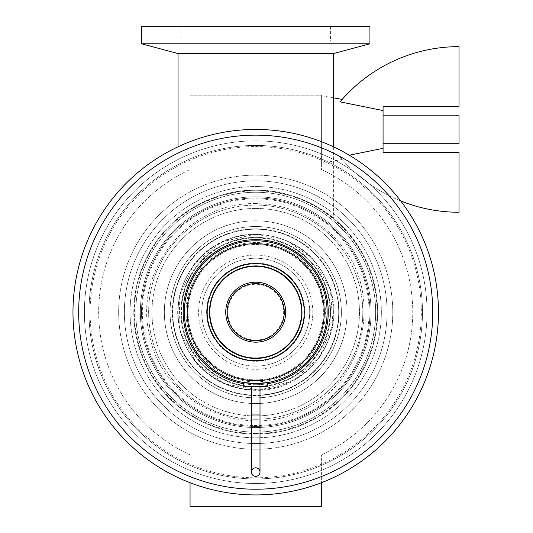 <?xml version="1.0" encoding="UTF-8"?>
<svg xmlns="http://www.w3.org/2000/svg" width="533" height="533" viewBox="0 0 533 533"><rect width="100%" height="100%" fill="white"/><g stroke="black" fill="none" stroke-linecap="round" stroke-linejoin="round"><path stroke-width="0.4" stroke-dasharray="2.67 2" d="M206.611 312.185A49.109 49.109 0 0 1 280.278 269.651A49.109 49.109 0 0 1 280.278 354.718A49.109 49.109 0 0 1 206.611 312.185A49.109 49.109 0 0 1 280.278 269.651A49.109 49.109 0 0 1 280.278 354.718A49.109 49.109 0 0 1 206.611 312.185M255.72 266.5A45.685 45.685 0 0 0 216.158 335.03A45.685 45.685 0 0 0 295.282 335.03A45.685 45.685 0 0 0 255.72 266.5A45.685 45.685 0 0 1 295.282 335.03A45.685 45.685 0 0 1 216.158 335.03A45.685 45.685 0 0 1 255.72 266.5M341.38 312.185A85.66 85.66 0 0 1 212.887 386.372A85.66 85.66 0 0 1 212.887 238.004A85.66 85.66 0 0 1 341.38 312.185A85.66 85.66 0 0 1 255.72 397.845A85.66 85.66 0 0 1 170.06 312.185A85.66 85.66 0 0 1 255.72 226.525A85.66 85.66 0 0 1 341.38 312.185M180.907 312.185A74.813 74.813 0 0 1 293.123 247.399A74.813 74.813 0 0 1 293.123 376.971A74.813 74.813 0 0 1 180.907 312.185A74.813 74.813 0 0 1 293.123 247.399A74.813 74.813 0 0 1 293.123 376.971A74.813 74.813 0 0 1 180.907 312.185M369.935 312.185A114.215 114.215 0 0 1 198.616 411.096A114.215 114.215 0 0 1 198.616 213.273A114.215 114.215 0 0 1 369.935 312.185A114.215 114.215 0 0 1 198.616 411.096A114.215 114.215 0 0 1 198.616 213.273A114.215 114.215 0 0 1 369.935 312.185M198.616 312.185A57.104 57.104 0 0 1 255.72 255.08A57.104 57.104 0 0 1 312.824 312.185A57.104 57.104 0 0 1 255.72 369.296A57.104 57.104 0 0 1 198.616 312.185A57.104 57.104 0 0 1 284.276 262.729A57.104 57.104 0 0 1 284.276 361.64A57.104 57.104 0 0 1 198.616 312.185M255.72 237.945A74.24 74.24 0 0 0 191.427 349.308A74.24 74.24 0 0 0 320.013 349.308A74.24 74.24 0 0 0 255.72 237.945A74.24 74.24 0 0 0 191.427 349.308A74.24 74.24 0 0 0 320.013 349.308A74.24 74.24 0 0 0 255.72 237.945A74.24 74.24 0 0 0 191.427 349.308A74.24 74.24 0 0 0 320.013 349.308A74.24 74.24 0 0 0 255.72 237.945A74.24 74.24 0 0 0 191.427 349.308A74.24 74.24 0 0 0 320.013 349.308A74.24 74.24 0 0 0 255.72 237.945M255.72 380.715A68.53 68.53 0 0 1 196.371 277.92A68.53 68.53 0 0 1 315.07 277.92A68.53 68.53 0 0 1 255.72 380.715A68.53 68.53 0 0 0 315.07 277.92A68.53 68.53 0 0 0 196.371 277.92A68.53 68.53 0 0 0 255.72 380.715M255.72 229.19A82.995 82.995 0 0 0 183.845 353.685A82.995 82.995 0 0 0 327.595 353.685A82.995 82.995 0 0 0 255.72 229.19A82.995 82.995 0 0 0 183.845 353.685A82.995 82.995 0 0 0 327.595 353.685A82.995 82.995 0 0 0 255.72 229.19A82.995 82.995 0 0 0 183.845 353.685A82.995 82.995 0 0 0 327.595 353.685A82.995 82.995 0 0 0 255.72 229.19A82.995 82.995 0 0 0 183.845 353.685A82.995 82.995 0 0 0 327.595 353.685A82.995 82.995 0 0 0 255.72 229.19M255.72 360.728A48.543 48.543 0 0 0 297.76 287.913A48.543 48.543 0 0 0 213.68 287.913A48.543 48.543 0 0 0 255.72 360.728M255.72 386.998A74.813 74.813 0 0 0 320.506 274.781A74.813 74.813 0 0 0 190.934 274.781A74.813 74.813 0 0 0 255.72 386.998A74.813 74.813 0 0 0 320.506 274.781A74.813 74.813 0 0 0 190.934 274.781A74.813 74.813 0 0 0 255.72 386.998M255.72 426.4A114.215 114.215 0 0 0 354.632 255.08A114.215 114.215 0 0 0 156.809 255.08A114.215 114.215 0 0 0 255.72 426.4A114.215 114.215 0 0 0 354.632 255.08A114.215 114.215 0 0 0 156.809 255.08A114.215 114.215 0 0 0 255.72 426.4M255.72 434.109A121.924 121.924 0 0 0 361.307 251.223A121.924 121.924 0 0 0 150.133 251.223A121.924 121.924 0 0 0 255.72 434.109A121.924 121.924 0 0 0 361.307 251.223A121.924 121.924 0 0 0 150.133 251.223A121.924 121.924 0 0 0 255.72 434.109A121.924 121.924 0 0 1 150.133 251.223A121.924 121.924 0 0 1 361.307 251.223A121.924 121.924 0 0 1 255.72 434.109A121.924 121.924 0 0 0 376.991 299.579A121.924 121.924 0 0 0 230.649 192.866A121.924 121.924 0 0 0 255.72 434.109M255.72 433.536A121.351 121.351 0 0 0 376.425 299.639A121.351 121.351 0 0 0 230.762 193.426A121.351 121.351 0 0 0 255.72 433.536M255.72 342.166A29.981 29.981 0 0 0 281.684 297.194A29.981 29.981 0 0 0 229.756 297.194A29.981 29.981 0 0 0 255.72 342.166M255.72 340.74A28.555 28.555 0 0 0 280.451 297.907A28.555 28.555 0 0 0 230.989 297.907A28.555 28.555 0 0 0 255.72 340.74A28.555 28.555 0 0 0 280.451 297.907A28.555 28.555 0 0 0 230.989 297.907A28.555 28.555 0 0 0 255.72 340.74M255.72 340.101A27.916 27.916 0 0 0 279.898 298.227A27.916 27.916 0 0 0 231.542 298.227A27.916 27.916 0 0 0 255.72 340.101M255.72 358.442A46.258 46.258 0 0 0 295.782 289.059A46.258 46.258 0 0 0 215.658 289.059A46.258 46.258 0 0 0 255.72 358.442M267.713 386.425L243.728 386.425M251.436 386.425L260.004 386.425L251.436 386.425M255.72 40.928L330.533 40.928L255.72 40.928M141.505 26.65L369.935 26.65M255.72 26.65L330.533 26.65L255.72 26.65M255.72 381.855A69.67 69.67 0 0 0 316.056 277.353A69.67 69.67 0 0 0 195.384 277.353A69.67 69.67 0 0 0 255.72 381.855M255.72 366.151A53.966 53.966 0 0 0 302.458 285.202A53.966 53.966 0 0 0 208.983 285.202A53.966 53.966 0 0 0 255.72 366.151A53.966 53.966 0 0 0 302.458 285.202A53.966 53.966 0 0 0 208.983 285.202A53.966 53.966 0 0 0 255.72 366.151M255.72 383.567A71.382 71.382 0 0 0 317.541 276.494A71.382 71.382 0 0 0 193.899 276.494A71.382 71.382 0 0 0 255.72 383.567A71.382 71.382 0 0 0 317.541 276.494A71.382 71.382 0 0 0 193.899 276.494A71.382 71.382 0 0 0 255.72 383.567A71.382 71.382 0 0 0 317.541 276.494A71.382 71.382 0 0 0 193.899 276.494A71.382 71.382 0 0 0 255.72 383.567M255.72 489.221A177.029 177.029 0 0 0 409.038 223.667A177.029 177.029 0 0 0 102.403 223.667A177.029 177.029 0 0 0 255.72 489.221M255.72 483.504A171.32 171.32 0 0 0 404.087 226.525A171.32 171.32 0 0 0 107.353 226.525A171.32 171.32 0 0 0 255.72 483.504A171.32 171.32 0 0 0 404.087 226.525A171.32 171.32 0 0 0 107.353 226.525A171.32 171.32 0 0 0 255.72 483.504A171.32 171.32 0 0 0 404.087 226.525A171.32 171.32 0 0 0 107.353 226.525A171.32 171.32 0 0 0 255.72 483.504A171.32 171.32 0 0 1 107.353 226.525A171.32 171.32 0 0 1 404.087 226.525A171.32 171.32 0 0 1 255.72 483.504M255.72 477.795A165.61 165.61 0 0 0 399.144 229.383A165.61 165.61 0 0 0 112.296 229.383A165.61 165.61 0 0 0 255.72 477.795M255.72 419.264A107.073 107.073 0 0 0 348.449 258.645A107.073 107.073 0 0 0 162.991 258.645A107.073 107.073 0 0 0 255.72 419.264A107.073 107.073 0 0 0 348.449 258.645A107.073 107.073 0 0 0 162.991 258.645A107.073 107.073 0 0 0 255.72 419.264M255.72 443.529A131.345 131.345 0 0 1 141.971 246.513A131.345 131.345 0 0 1 369.469 246.513A131.345 131.345 0 0 1 255.72 443.529A131.345 131.345 0 0 0 369.469 246.513A131.345 131.345 0 0 0 141.971 246.513A131.345 131.345 0 0 0 255.72 443.529M255.72 432.11A119.925 119.925 0 0 0 359.575 252.222A119.925 119.925 0 0 0 151.865 252.222A119.925 119.925 0 0 0 255.72 432.11A119.925 119.925 0 0 0 359.575 252.222A119.925 119.925 0 0 0 151.865 252.222A119.925 119.925 0 0 0 255.72 432.11M255.72 427.539A115.355 115.355 0 0 0 355.624 254.507A115.355 115.355 0 0 0 155.816 254.507A115.355 115.355 0 0 0 255.72 427.539A115.355 115.355 0 0 0 355.624 254.507A115.355 115.355 0 0 0 155.816 254.507A115.355 115.355 0 0 0 255.72 427.539M255.72 478.94A166.756 166.756 0 0 0 400.13 228.81A166.756 166.756 0 0 0 111.31 228.81A166.756 166.756 0 0 0 255.72 478.94A166.756 166.756 0 0 0 400.13 228.81A166.756 166.756 0 0 0 111.31 228.81A166.756 166.756 0 0 0 255.72 478.94M243.728 383.713A72.528 72.528 0 0 0 267.713 383.713M255.72 379.856A67.671 67.671 0 0 0 314.323 278.353A67.671 67.671 0 0 0 197.117 278.353A67.671 67.671 0 0 0 255.72 379.856A67.671 67.671 0 0 0 314.323 278.353A67.671 67.671 0 0 0 197.117 278.353A67.671 67.671 0 0 0 255.72 379.856M200.801 257.266A77.665 77.665 0 0 0 255.72 389.85A77.665 77.665 0 0 0 327.475 282.463A77.665 77.665 0 0 0 200.801 257.266M255.72 389.85A77.665 77.665 0 0 0 322.978 273.356A77.665 77.665 0 0 0 188.462 273.356A77.665 77.665 0 0 0 255.72 389.85M333.385 218.197C333.651 217.637 298.633 189.022 255.72 190.261C212.807 189.022 177.789 217.637 178.055 218.197C177.789 217.637 212.807 189.022 255.72 190.261C212.807 189.022 177.789 217.637 178.055 218.197C177.789 217.637 212.807 189.022 255.72 190.261C298.633 189.022 333.651 217.637 333.385 218.197L333.385 146.768M255.72 476.369A4.284 4.284 0 0 1 251.436 472.125A4.284 4.284 0 0 1 255.687 467.801A4.284 4.284 0 0 1 260.004 472.051A4.284 4.284 0 0 1 255.72 476.369A4.284 4.284 0 0 1 251.436 472.125A4.284 4.284 0 0 1 255.687 467.801A4.284 4.284 0 0 1 260.004 472.051A4.284 4.284 0 0 1 255.72 476.369M178.055 53.573L333.385 53.573M141.505 43.779L369.935 43.779M255.72 384.713A72.528 72.528 0 0 1 192.913 275.921A72.528 72.528 0 0 1 318.527 275.921A72.528 72.528 0 0 1 255.72 384.713M255.72 494.93A182.746 182.746 0 0 1 97.459 220.815A182.746 182.746 0 0 1 413.981 220.815A182.746 182.746 0 0 1 255.72 494.93M255.72 449.246A137.054 137.054 0 0 0 374.413 243.654A137.054 137.054 0 0 0 137.028 243.654A137.054 137.054 0 0 0 255.72 449.246A137.054 137.054 0 0 1 137.028 243.654A137.054 137.054 0 0 1 374.413 243.654A137.054 137.054 0 0 1 255.72 449.246M340.047 101.863L383.067 110.558L383.067 106.6L459.02 106.6L459.02 46.638A155.776 155.776 0 0 0 340.047 101.863L340.307 101.55M400.676 200.908A155.776 155.776 0 0 1 340.047 157.028L342.179 159.494L340.047 157.028A155.776 155.776 0 0 0 459.02 212.247L459.02 152.285L383.067 152.285L383.067 148.327L349.288 155.216M190.048 95.18L321.392 95.18L190.048 95.18L190.048 169.534L190.048 95.18M190.048 482.718L190.048 454.842L190.048 506.35L321.392 506.35L321.392 454.842L321.392 482.718M383.067 110.558L383.067 148.327M383.067 115.168L383.067 143.717L383.067 115.168M459.02 115.168L459.02 143.717M321.392 169.534A157.042 157.042 0 0 1 321.392 454.842A157.042 157.042 0 0 0 321.392 169.534L321.392 95.18L321.392 169.534M190.048 454.842A157.042 157.042 0 0 1 190.048 169.534A157.042 157.042 0 0 0 190.048 454.842M347.09 312.185A91.37 91.37 0 0 1 210.035 391.315A91.37 91.37 0 0 1 210.035 233.054A91.37 91.37 0 0 1 347.09 312.185A91.37 91.37 0 0 0 210.035 233.054A91.37 91.37 0 0 0 210.035 391.315A91.37 91.37 0 0 0 347.09 312.185A91.37 91.37 0 0 1 210.035 391.315A91.37 91.37 0 0 1 210.035 233.054A91.37 91.37 0 0 1 347.09 312.185A91.37 91.37 0 0 1 210.035 391.315A91.37 91.37 0 0 1 210.035 233.054A91.37 91.37 0 0 1 347.09 312.185M321.392 95.727L321.392 163.158L321.392 95.727L333.385 97.839M381.355 312.185A125.635 125.635 0 0 1 192.899 420.99A125.635 125.635 0 0 1 192.899 203.379A125.635 125.635 0 0 1 381.355 312.185A125.635 125.635 0 0 1 192.899 420.99A125.635 125.635 0 0 1 192.899 203.379A125.635 125.635 0 0 1 381.355 312.185M255.72 208.443A103.742 103.742 0 0 0 165.876 364.059A103.742 103.742 0 0 0 345.564 364.059A103.742 103.742 0 0 0 255.72 208.443A103.742 103.742 0 0 0 165.876 364.059A103.742 103.742 0 0 0 345.564 364.059A103.742 103.742 0 0 0 255.72 208.443M175.564 232.028A113.356 113.356 0 0 0 255.72 425.541A113.356 113.356 0 0 0 360.448 268.805A113.356 113.356 0 0 0 175.564 232.028M314.683 371.135A83.375 83.375 0 0 1 196.77 371.148A83.375 83.375 0 0 1 196.764 253.228A83.375 83.375 0 0 1 314.67 253.228A83.375 83.375 0 0 1 314.683 371.135M260.004 414.98L251.436 414.98M255.72 234.034C231.435 234.527 211.361 243.974 195.504 262.369C171.726 295.582 171.726 328.788 195.504 362C212.034 381.095 232.921 390.529 258.172 390.296C302.531 391.169 343.745 343.958 331.992 295.135C320.793 257.013 295.369 236.645 255.72 234.034L286.761 240.463L312.691 258.685L330.413 289.206L332.912 324.41L319.66 357.123L293.37 380.669L259.404 390.249L224.679 383.907L196.291 362.94L180.027 331.619L179.195 296.335L193.965 264.288L221.342 242.002L255.72 234.034M178.055 218.197L178.055 146.768M180.907 26.65L180.907 40.928M330.533 26.65L330.533 40.928M342.179 159.494L321.392 163.158M255.72 203.599C186.677 201.814 132.83 273.123 149.746 335.877C161.159 399.85 240.243 441.451 301.958 410.443C364.805 383.56 384.813 294.049 339.388 242.968C317.355 217.404 289.466 204.279 255.72 203.599"/><path stroke-width="0.8" d="M255.72 358.442A46.258 46.258 0 0 0 295.782 289.059A46.258 46.258 0 0 0 215.658 289.059A46.258 46.258 0 0 0 255.72 358.442M255.72 360.728A48.543 48.543 0 0 0 297.76 287.913A48.543 48.543 0 0 0 213.68 287.913A48.543 48.543 0 0 0 255.72 360.728M251.436 472.085A4.284 4.284 0 0 1 255.72 467.801A4.284 4.284 0 0 1 260.004 472.085A4.284 4.284 0 0 1 255.72 476.369A4.284 4.284 0 0 1 251.436 472.085M243.728 382.554L243.728 386.425L267.713 386.425L267.713 382.554L255.72 383.567L243.728 382.554L255.72 383.567L267.713 382.554M369.935 26.65L141.505 26.65L141.505 43.779L369.935 43.779L369.935 26.65M255.72 489.221A177.029 177.029 0 0 1 102.403 223.667A177.029 177.029 0 0 1 409.038 223.667A177.029 177.029 0 0 1 255.72 489.221M267.713 383.713A72.528 72.528 0 0 0 316.429 272.503A72.528 72.528 0 0 0 195.011 272.503A72.528 72.528 0 0 0 243.728 383.713M255.72 342.166A29.981 29.981 0 0 0 281.684 297.194A29.981 29.981 0 0 0 229.756 297.194A29.981 29.981 0 0 0 255.72 342.166M255.72 340.74A28.555 28.555 0 0 0 280.451 297.907A28.555 28.555 0 0 0 230.989 297.907A28.555 28.555 0 0 0 255.72 340.74M251.436 472.125L251.436 414.98L260.004 414.98L260.004 386.425M333.385 146.768L333.385 53.573L178.055 53.573L141.505 43.779M255.72 494.93A182.746 182.746 0 0 0 413.981 220.815A182.746 182.746 0 0 0 97.459 220.815A182.746 182.746 0 0 0 255.72 494.93M255.72 383.567A71.382 71.382 0 0 0 317.541 276.494A71.382 71.382 0 0 0 193.899 276.494A71.382 71.382 0 0 0 255.72 383.567A71.382 71.382 0 0 0 317.541 276.494A71.382 71.382 0 0 0 193.899 276.494A71.382 71.382 0 0 0 255.72 383.567M340.047 101.863L342.179 99.391L340.047 101.863A155.776 155.776 0 0 1 459.02 46.638L459.02 106.6L383.067 106.6L383.067 110.558L340.047 101.863M349.288 155.216L383.067 148.327L383.067 152.285L459.02 152.285L459.02 212.247A155.776 155.776 0 0 1 400.676 200.908M321.392 482.718L321.392 506.35L190.048 506.35L190.048 482.718M383.067 148.327L383.067 110.558M383.067 143.717L459.02 143.717L459.02 115.168L383.067 115.168M342.179 99.391L333.385 97.839M255.72 380.715A68.53 68.53 0 0 1 196.371 277.92A68.53 68.53 0 0 1 315.07 277.92A68.53 68.53 0 0 1 255.72 380.715M260.004 414.98L260.004 472.051M251.436 414.98L251.436 386.425M178.055 146.768L178.055 53.573M333.385 53.573L369.935 43.779"/></g></svg>
